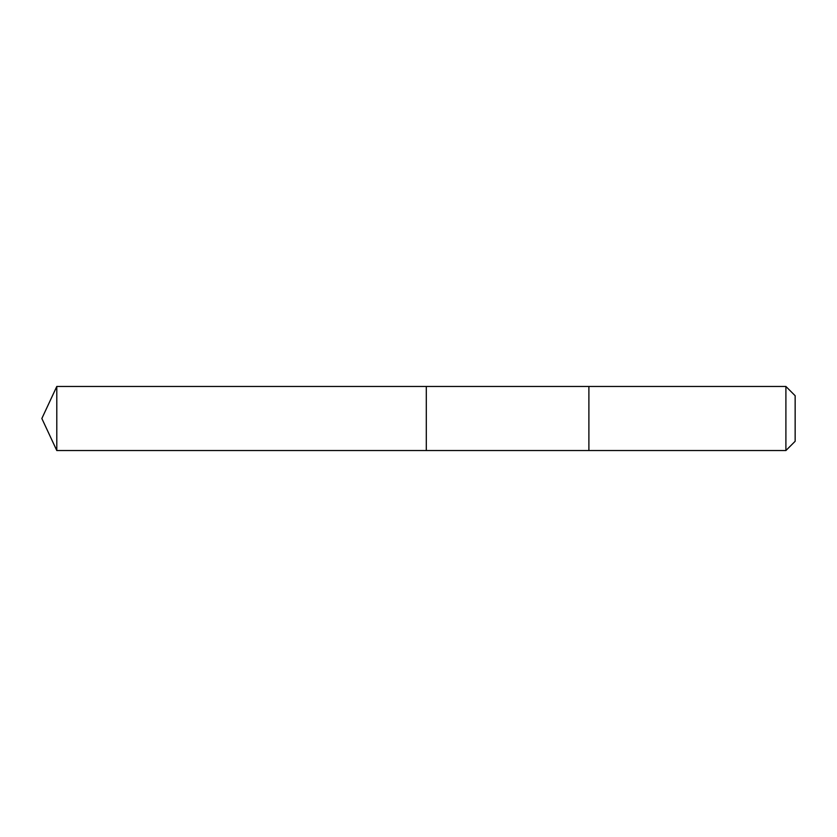 <?xml version="1.0" encoding="UTF-8"?>
<svg xmlns="http://www.w3.org/2000/svg" width="837" height="837" viewBox="0 0 837 837"><rect width="100%" height="100%" fill="white"/><g stroke="black" fill="none" stroke-linecap="round" stroke-linejoin="round"><path stroke-width="0.63" stroke-dasharray="4.18 3.14" d="M426.305 386.464L426.305 450.536L426.305 386.464M56.79 450.536L56.79 386.464M588.892 450.536L588.892 386.464L588.892 450.536M785.901 450.536L785.901 386.464M795.15 441.287L795.15 395.713"/><path stroke-width="1.26" d="M426.305 447.722L426.305 386.464L56.79 386.464L56.79 450.536L426.305 450.536L426.305 386.464L588.892 386.464L588.892 450.536L426.305 450.536L426.305 447.722M588.892 386.464L588.892 450.536L785.901 450.536L785.901 386.464L588.892 386.464M785.901 386.464L795.15 395.713L795.15 441.287L785.901 450.536M426.305 450.536L56.79 450.536L41.85 418.5L56.79 450.536M41.85 418.5L56.79 386.464"/></g></svg>
